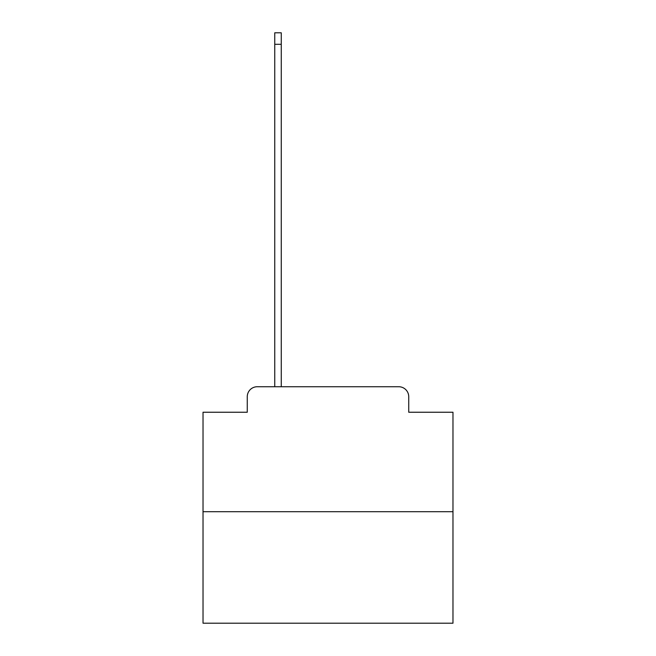 <?xml version="1.0" encoding="UTF-8"?>
<svg xmlns="http://www.w3.org/2000/svg" width="656" height="656" viewBox="0 0 656 656"><rect width="100%" height="100%" fill="white"/><g stroke="black" fill="none" stroke-linecap="round" stroke-linejoin="round"><path stroke-width="0.98" d="M247.263 396.741L247.263 412.239L247.263 396.741A9.996 9.996 0 0 1 257.259 386.737L274.757 386.737L274.757 32.8L281.26 32.8L281.26 386.737L398.741 386.737L257.259 386.737M452.976 511.721L203.024 511.721L203.024 623.2L452.976 623.2L452.976 412.239L408.737 412.239L408.737 396.741A9.996 9.996 0 0 0 398.741 386.737M203.024 511.721L203.024 412.239L247.263 412.239M408.737 412.239L408.737 396.741M274.757 44.296L281.26 44.296"/></g></svg>
